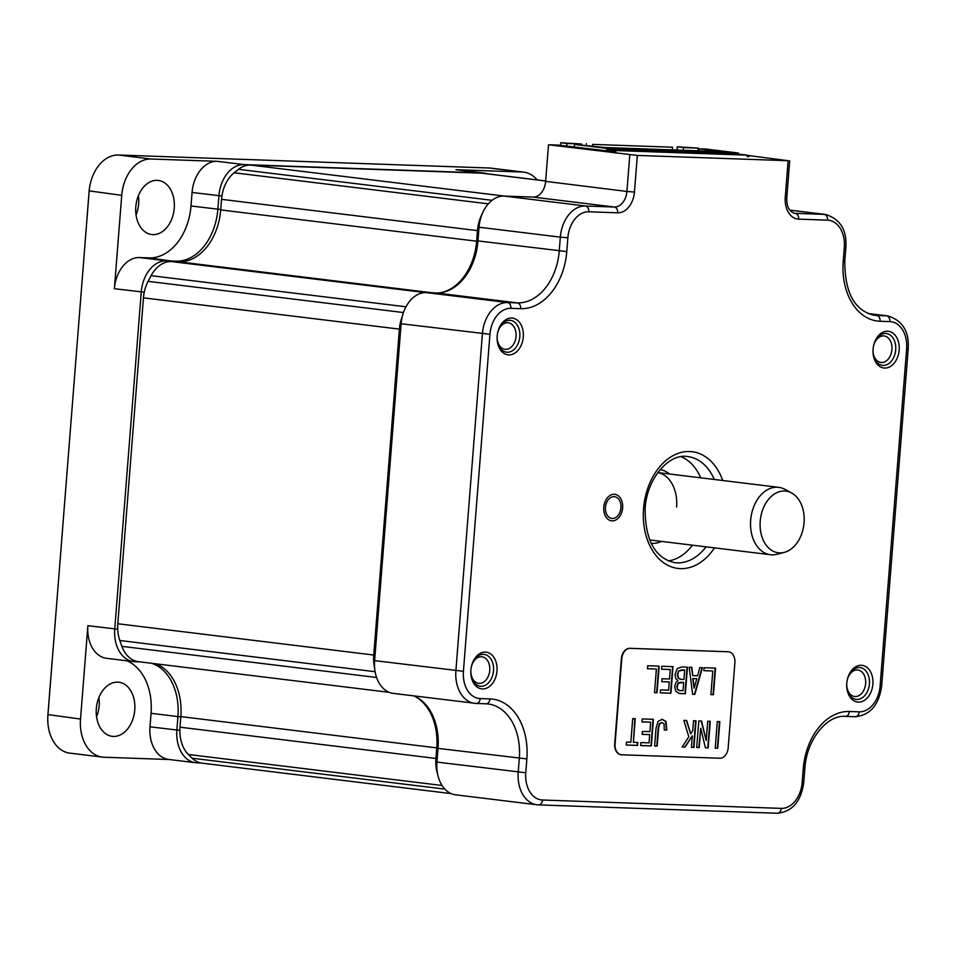<?xml version="1.0" encoding="UTF-8"?>
<svg xmlns="http://www.w3.org/2000/svg" width="956" height="956" viewBox="0 0 956 956"><rect width="100%" height="100%" fill="white"/><g stroke="black" fill="none" stroke-linecap="round" stroke-linejoin="round"><path stroke-width="1.43" d="M451.208 793.623L202.17 763.187A32.062 22.597 -83 0 1 192.132 758.216A346.275 243.995 -83 0 1 188.332 754.475A32.062 22.597 -83 0 1 179.991 727.181L435.936 758.455A32.062 22.597 97 0 0 437.681 774.456M435.936 758.455L436.761 747.879L180.827 716.606A53.44 37.654 97 0 0 155.983 663.834M413.721 695.872A53.44 37.654 -83 0 1 436.761 747.879M389.295 692.347L138.441 661.683A32.062 22.597 -83 0 1 121.902 646.352A346.275 243.995 -83 0 1 119.811 640.496A32.062 22.597 -83 0 1 117.815 623.754L373.748 655.039A32.062 22.597 97 0 0 374.585 667.647M373.748 655.039L399.405 329.127A32.062 22.597 97 0 1 402.321 316.352M482.075 214.132A32.062 22.597 97 0 0 477.474 230.623L476.638 241.199A53.44 37.654 -83 0 1 439.306 292.871M117.815 623.754L143.46 297.842A32.062 22.597 -83 0 1 148.072 281.339A346.275 243.995 -83 0 1 151.084 275.663A32.062 22.597 -83 0 1 171.315 261.55L178.808 261.813A53.44 37.654 97 0 0 220.705 209.914L221.529 199.338A32.062 22.597 -83 0 1 234.112 172.773A346.275 243.995 -83 0 1 238.486 169.32A32.062 22.597 -83 0 1 250.627 165.065L481.501 173.156A32.062 22.597 -83 0 1 482.876 173.263L545.649 180.935M179.991 727.181L180.827 716.606M615.76 153.115L615.963 150.558L747.245 155.159L738.211 154.059L606.929 149.459L606.809 151.036M615.963 150.558L606.929 149.459L607.048 148.395L613.836 148.634L613.752 149.698M574.293 147.057L574.496 144.416L604.24 147.499L722.628 151.646L699.29 148.789L705.695 149.017L738.259 152.996L738.175 154.059M677.003 150.044L677.254 146.818L698.179 148.096L697.964 150.773M738.259 152.996L731.471 152.757L731.388 153.82M728.353 153.713L728.46 152.386L731.471 152.757M728.46 152.386L613.836 148.634M574.496 144.416L607.048 148.395M699.29 148.789L699.135 150.821M672.319 149.877L672.534 147.2L592.601 144.392L592.481 146.053M698.179 148.096L683.468 147.583L683.253 150.259M581.618 144.726L581.678 144.009L566.968 143.496L566.765 146.137M560.551 145.384L560.754 142.743L581.678 144.009M560.754 142.743L566.968 143.496M672.534 147.2L592.601 144.392M586.267 145.3L586.398 143.639M677.254 146.818L683.468 147.583M487.393 173.813A32.062 22.597 97 0 0 484.166 173.084A32.062 22.597 97 0 0 482.792 172.976L244.067 164.599A32.062 22.597 97 0 0 218.924 195.741L217.86 209.268A53.44 37.654 -83 0 1 175.976 261.167L166.392 260.833A32.062 22.597 97 0 0 141.261 291.974L114.744 628.988A32.062 22.597 97 0 0 133.47 661.6A32.062 22.597 97 0 0 134.844 661.707L140.162 661.899M117.719 629.215L87.868 625.702L80.519 719.055A37.404 26.362 97 0 0 102.376 757.116A37.404 26.362 97 0 0 103.977 757.236L169.415 759.53M102.376 757.116L69.776 753.125A37.404 26.362 -83 0 1 47.8 717.191A37.404 26.362 -83 0 1 47.92 715.076L89.147 191.355A37.404 26.362 -83 0 1 90.091 184.723A37.404 26.362 -83 0 1 118.46 155.015L489.46 168.017A37.404 26.362 -83 0 1 491.061 168.148L523.661 172.128A37.404 26.362 97 0 0 522.048 172.008L455.916 169.69A32.062 22.597 97 0 1 457.303 169.798L484.166 173.084M121.735 195.335L114.385 288.688A32.062 22.597 97 0 1 139.528 257.546L149.1 257.881A53.44 37.654 97 0 0 190.997 205.982L192.06 192.467A32.062 22.597 97 0 1 217.191 161.325L151.06 159.007A37.404 26.362 97 0 0 121.735 195.335L89.147 190.865A29.397 20.709 97 0 1 89.888 185.655L90.091 184.723M174.255 208.169A27.258 19.204 -83 0 1 151.729 234.543A27.258 19.204 -83 0 1 135.8 206.819A27.258 19.204 -83 0 1 158.338 180.445A27.258 19.204 -83 0 1 174.255 208.169M537.212 179.907A37.404 26.362 97 0 0 523.661 172.128M87.868 625.702A32.062 22.597 97 0 0 106.594 658.326L133.47 661.6M151.598 663.297A53.44 37.654 -83 0 1 177.936 716.594L151.06 713.307A53.44 37.654 97 0 0 126.873 660.799M151.06 713.307L149.996 726.823A32.062 22.597 97 0 0 168.734 759.446L195.61 762.733A32.062 22.597 97 0 0 196.984 762.84L200.868 762.972M134.772 709.961A27.258 19.204 -83 0 1 112.234 736.335A27.258 19.204 -83 0 1 96.317 708.611A27.258 19.204 -83 0 1 118.843 682.237A27.258 19.204 -83 0 1 134.772 709.961M136.051 214.992A27.258 19.204 97 0 0 137.963 208.647A27.258 19.204 97 0 0 138.656 203.819A27.258 19.204 97 0 0 138.739 202.278A27.258 19.204 97 0 0 138.405 195.657M138.751 202.063A30.998 21.845 -83 0 1 138.656 203.592A30.998 21.845 -83 0 1 137.927 208.85M84.941 244.676L89.147 190.865M58.651 578.715L78.452 327.215M47.8 717.191L47.836 716.247A29.397 20.709 97 0 1 47.931 714.574L52.126 661.253M99.257 703.855A30.998 21.845 -83 0 1 99.161 705.385A30.998 21.845 -83 0 1 98.432 710.643M180.804 716.821L177.936 716.594L176.872 730.109A32.062 22.597 97 0 0 195.61 762.733M96.556 716.785A27.258 19.204 97 0 0 98.48 710.439A27.258 19.204 97 0 0 99.161 705.612A27.258 19.204 97 0 0 99.257 704.07A27.258 19.204 97 0 0 98.922 697.438M804.056 522.717A31.07 21.892 97 0 0 791.556 492.926A31.07 21.892 97 0 0 760.223 521.187A31.07 21.892 97 0 0 784.29 552.389A31.07 21.892 97 0 0 804.056 522.717M791.556 492.926L784.888 489.341A33.938 23.912 97 0 0 778.722 487.345A33.938 23.912 97 0 0 750.675 520.195A33.938 23.912 97 0 0 770.488 554.719A33.938 23.912 97 0 0 776.953 554.277L784.29 552.389M545.183 184.472A18.164 12.798 -83 0 0 545.625 181.377L548.505 144.762L637.329 155.422L788.138 160.704L747.233 155.374M899.166 350.111A18.487 13.026 -83 0 1 885.041 368.072A18.487 13.026 -83 0 1 873.019 350.243A18.487 13.026 -83 0 1 873.079 349.203A18.487 13.026 -83 0 1 873.545 345.929A18.487 13.026 -83 0 1 888.733 331.35A18.487 13.026 -83 0 1 899.166 350.111M872.876 684.149A18.487 13.026 -83 0 1 858.751 702.11A18.487 13.026 -83 0 1 846.729 684.281A18.487 13.026 -83 0 1 846.789 683.229A18.487 13.026 -83 0 1 847.255 679.955A18.487 13.026 -83 0 1 862.443 665.388A18.487 13.026 -83 0 1 872.876 684.149M496.989 670.969A18.487 13.026 -83 0 1 482.864 688.941A18.487 13.026 -83 0 1 470.83 671.112A18.487 13.026 -83 0 1 470.89 670.06A18.487 13.026 -83 0 1 471.368 666.786A18.487 13.026 -83 0 1 486.556 652.219A18.487 13.026 -83 0 1 496.989 670.969M523.279 336.942A18.487 13.026 -83 0 1 509.154 354.903A18.487 13.026 -83 0 1 497.12 337.074A18.487 13.026 -83 0 1 497.18 336.022A18.487 13.026 -83 0 1 497.646 332.748A18.487 13.026 -83 0 1 512.834 318.181A18.487 13.026 -83 0 1 523.279 336.942M605.483 507.301A10.958 7.72 -83 0 1 614.541 496.69A10.958 7.72 -83 0 1 620.934 507.839A10.958 7.72 -83 0 1 611.876 518.439A10.958 7.72 -83 0 1 605.483 507.301M497.586 333.07A13.36 9.417 -83 0 1 508.234 322.781A13.36 9.417 -83 0 1 516.037 336.369A13.36 9.417 -83 0 1 504.995 349.299A13.36 9.417 -83 0 1 497.132 336.751M548.505 144.762L558.304 145.109L615.855 151.908M479.84 221.541L479.793 221.78A29.923 21.092 97 0 0 479.04 227.086L479.04 227.217A32.062 22.597 -83 0 1 479.84 221.541A32.062 22.597 -83 0 1 504.171 196.076L533.054 197.079A16.037 11.293 97 0 0 545.207 184.353A16.037 11.293 97 0 0 545.613 181.509L548.493 144.894M476.566 250.639A55.579 39.16 -83 0 0 477.952 240.924L479.04 227.086M401.926 318.073L401.879 318.324A29.923 21.092 97 0 0 401.114 323.618L401.114 323.749A32.062 22.597 -83 0 1 401.926 318.073A32.062 22.597 -83 0 1 426.257 292.608L436.055 292.954A53.44 37.654 97 0 0 476.602 250.508A53.44 37.654 97 0 0 477.94 241.055L479.04 227.217L560.336 237.148L559.248 250.986A53.44 37.654 -83 0 1 517.351 302.885L507.552 302.55A32.062 22.597 97 0 0 482.41 333.692L455.893 670.694A32.062 22.597 97 0 0 474.618 703.317A32.062 22.597 97 0 0 476.004 703.425A5.342 3.788 92 0 0 476.231 703.449L486.03 703.783A5.342 3.788 92 0 1 485.803 703.771L476.458 703.437M637.329 155.422L634.449 192.036A21.379 15.057 -83 0 1 617.696 212.806L588.812 211.79A26.72 18.833 97 0 0 567.864 237.745L566.777 251.583A58.782 41.419 -83 0 1 520.697 308.669L510.898 308.322A26.72 18.833 97 0 0 489.95 334.277L463.421 671.291A26.72 18.833 97 0 0 480.187 698.561A5.342 3.788 92 0 1 476.231 703.449L393.322 693.387A32.062 22.597 -83 0 1 374.489 662.58L374.501 662.329A29.923 21.092 97 0 1 374.597 660.632L401.114 323.618M438.195 745.226A55.579 39.16 -83 0 1 438.015 748.249L438.015 748.381A53.44 37.654 97 0 0 438.195 745.345A53.44 37.654 97 0 0 413.9 695.896M486.222 703.783A53.44 37.654 -83 0 1 488.098 703.951A53.44 37.654 -83 0 1 519.311 758.311L518.224 772.149A32.062 22.597 97 0 0 536.961 804.773L455.665 794.83A32.062 22.597 -83 0 1 436.82 764.035L436.832 763.784A29.923 21.092 97 0 1 436.928 762.087L438.015 748.249M698.023 150.008L699.195 150.044M681.042 456.705A53.44 37.654 -83 0 1 700.712 477.821M668.304 560.933A53.44 37.654 97 0 0 692.479 545.183M698 150.343L699.159 150.486M747.15 156.354L748.978 156.581L747.138 156.509M436.82 764.035A32.062 22.597 -83 0 1 436.928 762.219L438.015 748.381L526.852 758.909L525.764 772.747A26.72 18.833 97 0 0 542.518 800.017L781.255 808.382A26.72 18.833 97 0 0 802.192 782.426L803.279 768.588A58.782 41.419 -83 0 1 849.37 711.503L859.169 711.838A26.72 18.833 97 0 0 880.118 685.894L906.635 348.88A26.72 18.833 97 0 0 889.881 321.61L880.082 321.264A58.782 41.419 -83 0 1 843.216 261.263L844.303 247.425A26.72 18.833 97 0 0 827.549 220.155L798.666 219.139A21.379 15.057 -83 0 1 785.258 197.33L788.138 160.704M374.489 662.58A32.062 22.597 -83 0 1 374.597 660.763L401.114 323.749L489.95 334.277M470.854 670.777A13.36 9.417 97 0 0 478.705 683.337A13.36 9.417 97 0 0 489.747 670.407A13.36 9.417 97 0 0 481.944 656.808A13.36 9.417 97 0 0 471.296 667.109M847.195 680.278A13.36 9.417 -83 0 1 857.843 669.989A13.36 9.417 -83 0 1 865.646 683.576A13.36 9.417 -83 0 1 854.604 696.506A13.36 9.417 -83 0 1 846.741 683.946M873.031 349.92A13.36 9.417 97 0 0 880.882 362.479A13.36 9.417 97 0 0 891.936 349.549A13.36 9.417 97 0 0 884.133 335.95A13.36 9.417 97 0 0 873.485 346.251M873.509 346.072A16.037 11.293 -83 0 1 886.332 333.536A16.037 11.293 -83 0 1 895.7 349.836A16.037 11.293 -83 0 1 882.448 365.359A16.037 11.293 -83 0 1 873.019 350.099M847.219 680.098A16.037 11.293 -83 0 1 860.042 667.563A16.037 11.293 -83 0 1 869.41 683.875A16.037 11.293 -83 0 1 856.158 699.386A16.037 11.293 -83 0 1 846.729 684.126M497.622 332.903A16.037 11.293 -83 0 1 510.444 320.356A16.037 11.293 -83 0 1 519.813 336.667A16.037 11.293 -83 0 1 506.549 352.19A16.037 11.293 -83 0 1 497.132 336.93M471.332 666.93A16.037 11.293 -83 0 1 484.154 654.394A16.037 11.293 -83 0 1 493.523 670.706A16.037 11.293 -83 0 1 480.259 686.217A16.037 11.293 -83 0 1 470.842 670.957M603.786 507.242A13.36 9.417 -83 0 1 614.827 494.312A13.36 9.417 -83 0 1 622.631 507.899A13.36 9.417 -83 0 1 611.589 520.829A13.36 9.417 -83 0 1 603.786 507.242M692.323 735.809L691.427 747.317L693.96 747.401L696.052 720.812L693.518 720.728L692.73 730.683L690.71 733.885L686.683 720.489L683.827 720.382L688.822 736.777L682.166 746.995L685.141 747.09L692.323 735.809L684.771 747.054L682.19 746.959M719.796 758.228A10.683 7.529 97 0 0 728.173 747.843L734.877 662.687A10.683 7.529 97 0 0 728.627 651.813A10.683 7.529 97 0 0 728.173 651.777L630.147 648.347A10.683 7.529 97 0 0 621.77 658.732L615.067 743.888A10.683 7.529 97 0 0 621.304 754.762A10.683 7.529 97 0 0 621.77 754.798L719.796 758.228M715.542 668.125L704.094 667.73L703.855 670.682L712.782 670.993L710.917 694.63L713.451 694.713L715.542 668.125M691.857 667.3L689.216 667.204L692.61 694.295L694.809 694.379L702.433 667.67L699.792 667.575L697.605 675.761L692.753 675.593L691.857 667.3M677.29 668.483L675.044 674.661L675.844 678.593L677.995 680.684L675.988 682.333L674.673 686.492L675.749 691.331L679.632 693.53L685.368 693.733L687.46 667.145L681.951 666.953L677.29 668.483M679.142 693.494L684.986 693.686L687.077 667.133M673.024 666.643L661.791 666.248L661.564 669.2L670.264 669.499L669.511 678.987L662.03 678.724L661.791 681.676L669.284 681.939L668.638 690.184L660.488 689.897L660.249 692.849L670.933 693.231L673.024 666.643M659.15 666.153L647.69 665.746L647.463 668.71L656.39 669.021L654.525 692.646L657.059 692.742L659.15 666.153M719.844 721.649L717.311 721.565L715.207 748.154L717.741 748.237L719.844 721.649M701.561 721.003L698.8 720.908L696.709 747.496L699.242 747.592L700.76 728.305L705.409 747.807L708.169 747.903L710.26 721.314L707.727 721.23L706.209 740.506L701.561 721.003M654.633 745.991L656.796 746.074L658.194 728.185L659.329 723.716L661.731 722.545L664.014 723.752L664.289 729.99L666.822 730.085L665.985 721.433L662.257 719.318L658.098 721.314L656.031 728.305L654.633 746.027L657.166 746.11L658.576 728.233L659.712 723.764L662.15 722.593M640.651 745.537L651.335 745.907L653.426 719.318L642.193 718.924L641.954 721.888L650.654 722.186L649.913 731.675L642.42 731.412L642.193 734.363L649.674 734.626L649.028 742.872L640.879 742.585L640.651 745.537M630.852 742.226L626.455 742.071L626.216 745.035L637.568 745.429L637.795 742.477L633.386 742.322L635.25 718.685L632.717 718.601L630.852 742.226M728.436 651.801A10.683 7.529 97 0 0 728.257 651.765A10.683 7.529 97 0 0 727.791 651.729L629.765 648.299A10.683 7.529 97 0 0 621.388 658.684L614.684 743.84A10.683 7.529 97 0 0 620.934 754.714A10.683 7.529 97 0 0 621.125 754.726M710.917 694.594L713.068 694.665L715.16 668.113M703.855 670.646L712.782 670.993M692.753 675.593L691.487 667.288M692.61 694.259L694.438 694.331L702.051 667.658M660.249 692.825L670.562 693.184L672.654 666.631M661.791 681.652L669.284 681.939M661.564 669.164L670.264 669.499M654.525 692.622L656.676 692.694L658.768 666.141M647.463 668.674L656.39 669.021M715.219 748.118L717.37 748.19L719.462 721.637M706.209 740.506L701.19 720.991M705.397 747.771L707.787 747.855L709.878 721.302M696.709 747.473L698.86 747.544L700.76 728.305M690.71 733.885L686.324 720.477M691.427 747.281L693.578 747.353L695.669 720.8M664.289 729.966L666.452 730.037L665.603 721.398L661.887 719.27M640.651 745.501L650.952 745.859L653.044 719.306M642.193 734.327L649.674 734.626M641.954 721.852L650.654 722.186M633.386 742.322L634.868 718.673M626.216 744.999L637.186 745.381L637.413 742.465M694.092 688.117L692.694 678.521L696.816 678.7L694.092 688.117L693.076 678.569L696.816 678.7M677.469 689.527L676.824 686.539L677.995 683.193L680.146 682.285L683.707 682.453L683.062 690.686L679.142 690.507L677.469 689.527L677.207 686.587L678.366 683.229L683.707 682.453M679.764 690.579L677.852 689.575M680.708 679.346L678.258 678.174L677.314 674.709L678.724 670.861L681.783 669.869L684.687 670.013L683.946 679.489L680.672 679.346M681.078 679.393L678.629 678.222L677.696 674.757L678.724 670.861M679.095 670.909L684.687 670.013M192.132 758.216L444.875 789.106M188.332 754.475L442.066 785.485M121.902 646.352L376.58 677.481M119.811 640.496L375.087 671.698M143.46 297.842L399.405 329.127M148.072 281.339L403.456 312.54M151.084 275.663L405.965 306.804M171.315 261.55L425.372 292.608M432.578 292.835L178.808 261.813M476.638 241.199L220.705 209.914M221.529 199.338L477.474 230.623M234.112 172.773L488.301 203.843M238.486 169.32L492.041 200.306M250.627 165.065L504.398 196.076M481.501 173.156L545.649 180.995M47.931 714.574L80.519 719.055M144.26 292.213L114.385 288.688M482.971 173.275L455.916 169.69M244.82 165.902L244.067 164.599L217.191 161.325M221.923 195.98L192.06 192.467M220.74 209.495L190.997 205.982M176.298 261.729L149.1 257.881M167.049 261.968L166.392 260.833L139.528 257.546M489.46 168.017L522.048 172.008M118.46 155.015L151.06 159.007M197.725 761.98L196.984 762.84M179.859 730.348L149.996 726.823M135.441 661.026L134.844 661.707M661.361 541.383A37.141 26.171 -83 0 1 651.108 543.343M660.118 469.635A37.141 26.171 -83 0 1 669.594 474.009M657.788 472.599A33.938 23.912 -83 0 1 676.609 506.967M480.187 698.561L489.986 698.908A58.782 41.419 -83 0 1 526.852 758.909M714.49 547.872A58.782 41.419 -83 0 1 666.918 564.829A58.782 41.419 -83 0 1 643.555 508.628A58.782 41.419 -83 0 1 678.115 453.371A58.782 41.419 -83 0 1 722.724 480.51M706.03 546.832A53.44 37.654 -83 0 1 674.781 562.666C655.039 558.268 645.157 540.236 645.121 508.592C646.877 477.797 669.558 452.965 687.746 456.586A53.44 37.654 -83 0 1 714.263 479.47M785.258 197.33L786.824 197.283L789.704 160.668M436.928 762.087L525.764 772.747M374.597 660.632L463.421 671.291M477.952 240.924L566.777 251.583M545.625 181.377L626.921 191.451A16.037 11.293 -83 0 1 614.35 207.022L585.466 206.006A32.062 22.597 97 0 0 560.336 237.148L567.864 237.745M629.801 154.836L626.921 191.451L634.449 192.036M617.696 212.806A5.342 3.788 -88 0 0 614.35 207.022L533.054 197.079M588.812 211.79A5.342 3.788 -88 0 0 585.466 206.006L504.171 196.076M520.697 308.669A5.342 3.788 -88 0 0 517.351 302.885L436.055 292.954M510.898 308.322A5.342 3.788 -88 0 0 507.552 302.55L426.257 292.608M489.986 698.908A5.342 3.788 92 0 1 486.03 703.783L488.098 703.951M542.518 800.017A5.342 3.788 92 0 1 538.563 804.892L536.961 804.773A32.062 22.597 97 0 0 538.336 804.88A5.342 3.788 92 0 0 538.563 804.892L777.3 813.257A5.342 3.788 92 0 1 777.073 813.245L538.802 804.892M781.255 808.382A5.342 3.788 92 0 1 777.3 813.257C792.249 811.775 801.068 801.487 803.757 782.39L804.844 768.552C806.541 739.06 827.609 714.538 845.415 716.379A5.342 3.788 92 0 1 845.188 716.367M802.192 782.426L803.757 782.39M803.279 768.588L804.844 768.552M849.37 711.503A5.342 3.788 92 0 1 845.415 716.379L855.214 716.725A5.342 3.788 92 0 1 854.987 716.701L845.642 716.379M859.169 711.838A5.342 3.788 92 0 1 855.214 716.725C870.163 715.243 878.982 704.954 881.671 685.846L908.2 348.844C909.323 331.445 902.56 320.475 887.909 315.934A32.062 22.597 97 0 0 886.535 315.827L876.736 315.48A53.44 37.654 -83 0 1 874.441 315.301C854.7 310.903 844.805 292.871 844.781 261.227L845.869 247.389C846.992 229.99 840.228 219.02 825.578 214.479A32.062 22.597 97 0 0 824.203 214.371L795.32 213.355A16.037 11.293 -83 0 1 794.627 213.308C788.999 211.455 786.394 206.114 786.824 197.283M880.118 685.894L881.671 685.846M906.635 348.88L908.2 348.844M889.881 321.61A5.342 3.788 -88 0 0 886.535 315.827L867.905 313.544M880.082 321.264A5.342 3.788 -88 0 0 876.736 315.48L872.29 314.942M843.216 261.263L844.781 261.227M844.303 247.425L845.869 247.389M827.549 220.155A5.342 3.788 -88 0 0 824.203 214.371L789.895 210.177M798.666 219.139A5.342 3.788 -88 0 0 795.32 213.355L794.077 213.212M770.488 554.719L649.578 539.937M778.722 487.345L657.812 472.575M789.847 210.117L825.578 214.479M867.713 313.46L887.909 315.934"/></g></svg>
